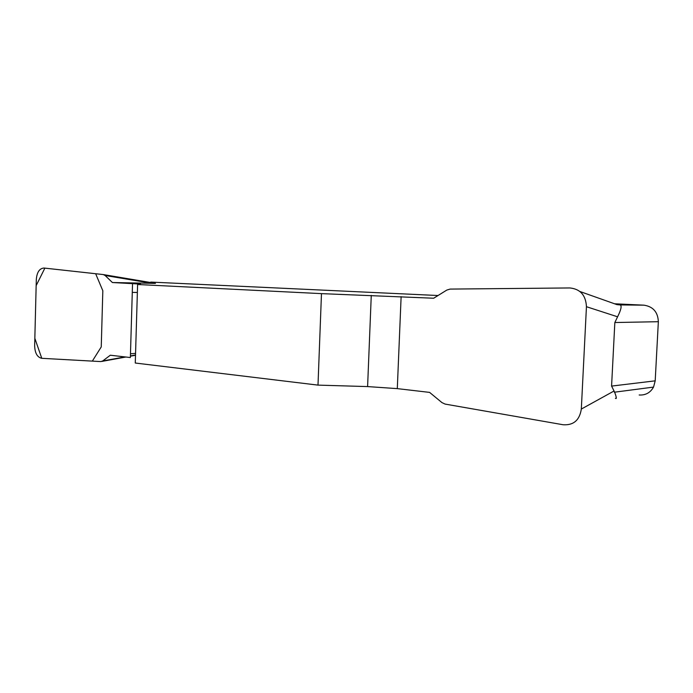 <?xml version="1.0" encoding="UTF-8"?>
<svg xmlns="http://www.w3.org/2000/svg" width="693" height="693" viewBox="0 0 693 693"><rect width="100%" height="100%" fill="white"/><g stroke="black" fill="none" stroke-linecap="round" stroke-linejoin="round"><path stroke-width="1.04" d="M321.474 293.633L318 385.117L367.602 386.581L397.297 388.626L429.608 392.394L441.935 402.59L445.079 404.08L563.149 424.757C573.561 425.415 579.617 420.183 581.323 409.061L586.443 306.704C585.854 295.279 580.336 289.024 569.88 287.95L450.112 289.085L446.846 290.055L433.662 298.233L321.474 293.633L137.604 284.511L140.523 284.087L112.396 282.527L105.102 275.485L103.283 274.567L44.031 268.044C39.527 268.33 36.954 272.132 36.313 279.461L34.65 345.755C34.919 353.101 37.275 357.293 41.727 358.307L100.832 361.581L102.694 360.975L110.317 355.214L130.362 357.545L132.545 283.515M615.99 398.25L615.427 398.328C616.831 399.307 616.527 397.184 614.535 391.961L611.581 386.088L614.838 322.531L617.584 316.805C621.058 309.806 621.95 305.856 620.244 304.937L616.995 304.643L579.954 291.519M620.244 304.937L643.884 305.163L614.57 303.785M438.028 295.521L150.762 282.077M155.457 283.376L112.396 282.527M318 385.117L135.274 363.028L137.604 284.511M130.475 353.751L135.559 353.387M643.884 305.163C653.075 306.54 657.9 312.049 658.35 321.699L655.197 380.838L653.542 387.092C650.329 392.732 645.538 395.365 639.163 394.993M105.102 275.485L151.923 283.316M102.694 360.975L124.913 356.912M130.414 355.907L135.516 354.972M41.771 358.316L34.841 338.314L36.157 285.62L44.872 268.13L95.651 273.726L102.824 290.739L101.247 346.916L92.334 361.114L41.771 358.316M611.581 386.088L655.197 380.838M658.35 321.699L614.838 322.531M132.285 292.377L137.37 292.463M367.602 386.581L371.266 295.4M401.126 296.639L397.297 388.626M617.584 316.805L586.443 306.704M581.323 409.061L613.764 391.155M614.353 392.212L653.542 387.092M103.664 274.636L154.963 283.246M101.923 361.408L125.866 357.025M130.405 356.193L135.507 355.258"/></g></svg>
